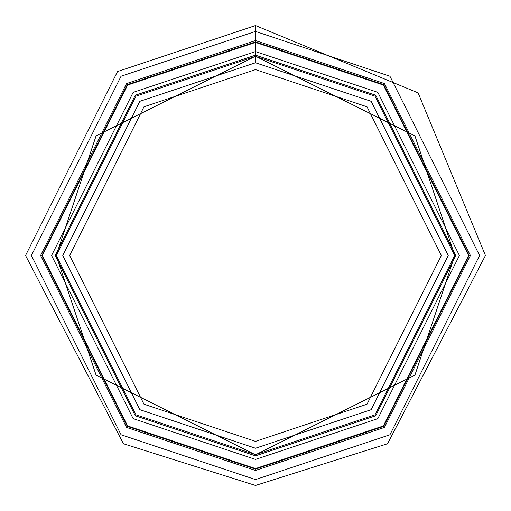<?xml version="1.0" encoding="UTF-8"?>
<svg xmlns="http://www.w3.org/2000/svg" width="511" height="511" viewBox="0 0 511 511"><rect width="100%" height="100%" fill="white"/><g stroke="black" fill="none" stroke-linecap="round" stroke-linejoin="round"><path stroke-width="0.77" d="M255.5 56.338L374.997 96.17L454.662 255.5L374.997 414.83L255.5 454.662L136.003 414.83L56.338 255.5L136.003 96.17L255.5 56.338L136.003 96.17L56.338 255.5L136.003 414.83L255.5 454.662L374.997 414.83L454.662 255.5L374.997 96.17L255.5 56.338L255.5 62.764L139.861 101.312L62.764 255.5L139.861 409.688L255.5 448.236L371.139 409.688L448.236 255.5L371.139 101.312L255.5 62.764L371.139 101.312L448.236 255.5L371.139 409.688L255.5 448.236L139.861 409.688L62.764 255.5L139.861 101.312L255.5 62.764L255.5 41.876L127.328 84.602L41.876 255.5L127.328 426.398L255.5 469.124L383.672 426.398L469.124 255.5L383.672 84.602L255.5 41.876L255.5 56.338M255.5 42.419L127.654 85.037L42.419 255.5L127.654 425.963L255.5 468.581L383.346 425.963L468.581 255.5L383.346 85.037L255.5 42.419M255.5 51.579L133.147 92.363L51.579 255.5L133.147 418.637L255.5 459.421L377.853 418.637L459.421 255.5L377.853 92.363L255.5 51.579M255.5 55.162L135.3 95.231L55.162 255.5L135.3 415.769L255.5 455.838L375.7 415.769L455.838 255.5L375.7 95.231L255.5 55.162M255.5 69.624L143.974 106.799L69.624 255.5L143.974 404.201L255.5 441.376L367.026 404.201L441.376 255.5L367.026 106.799L255.5 69.624L367.026 106.799L441.376 255.5L367.026 404.201L255.5 441.376L143.974 404.201L69.624 255.5L143.974 106.799L255.5 69.624M255.5 41.876L383.672 84.602L469.124 255.5L383.672 426.398L255.5 469.124L127.328 426.398L41.876 255.5L127.328 84.602L255.5 41.876L255.5 40.58L126.549 83.561L40.58 255.5L126.549 427.432L255.5 470.42L384.451 427.432L470.42 255.5L384.451 83.561L255.5 40.58L255.5 41.876M255.5 40.58L384.451 83.561L470.42 255.5L384.451 427.432L255.5 470.42L126.549 427.432L40.58 255.5L126.549 83.561L255.5 40.58L255.5 31.42L121.056 76.235L31.42 255.5L121.056 434.765L255.5 479.58L389.944 434.765L479.58 255.5L389.944 76.235L255.5 31.42L255.5 40.58M255.5 31.42L389.944 76.235L479.58 255.5L389.944 434.765L255.5 479.58L121.056 434.765L31.42 255.5L121.056 76.235L255.5 31.42L255.5 25.55L255.5 31.42M454.796 255.5L414.938 135.92L255.5 56.204L96.062 135.92L56.204 255.5L96.062 375.08L255.5 454.796L414.938 375.08L454.796 255.5L414.938 375.08L255.5 454.796L96.062 375.08L56.204 255.5L96.062 135.92L255.5 56.204L414.938 135.92L454.796 255.5L414.938 135.92L255.5 56.204L96.062 135.92L56.204 255.5L96.062 375.08L255.5 454.796L414.938 375.08L454.796 255.5M255.5 25.55L117.53 71.54L25.55 255.5L123.438 443.746L255.5 485.45L387.562 443.746L485.45 255.5L418.1 92.887L255.5 25.55"/></g></svg>
